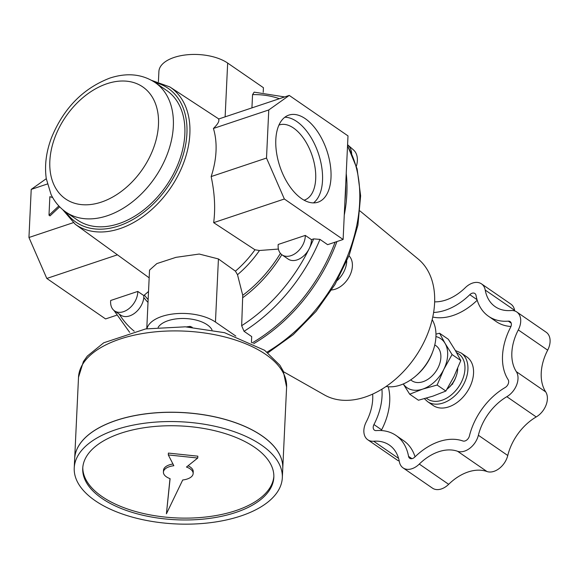<?xml version="1.0" encoding="UTF-8"?>
<svg xmlns="http://www.w3.org/2000/svg" width="579" height="579" viewBox="0 0 579 579"><rect width="100%" height="100%" fill="white"/><g stroke="black" fill="none" stroke-linecap="round" stroke-linejoin="round"><path stroke-width="0.87" d="M158.139 327.359A27.966 13.73 2.7 0 1 162.192 323.444A27.966 13.73 2.7 0 1 208.353 325.622A27.966 13.73 2.7 0 1 212.023 329.9M305.292 118.688A45.915 24.796 71.5 0 0 288.841 115.105A45.915 24.796 71.5 0 0 279.896 166.513A45.915 24.796 71.5 0 0 317.972 202.194A45.915 24.796 71.5 0 0 330.247 164.501A45.915 24.796 71.5 0 0 305.292 118.688M313.485 202.896A45.915 24.796 71.5 0 0 321.055 163.343A45.915 24.796 71.5 0 0 296.81 121.532A45.915 24.796 71.5 0 0 284.839 117.24M304.062 200.182A39.604 21.387 71.5 0 0 304.453 200.059A39.604 21.387 71.5 0 0 315.048 167.548A39.604 21.387 71.5 0 0 293.524 128.031A39.604 21.387 71.5 0 0 279.331 124.941A39.604 21.387 71.5 0 0 278.948 125.078M348.978 255.809A20.33 13.896 124.6 0 1 340.988 286.214A20.33 13.896 124.6 0 1 331.651 289.949M346.749 261.259A21.257 14.533 124.6 0 1 337.318 280.446M347.588 144.736A21.257 14.533 124.6 0 1 347.747 144.873L353.566 150.004A20.33 13.896 124.6 0 1 356.375 166.137M347.747 144.873A21.257 14.533 124.6 0 1 351.677 153.522M52.667 197.54L49.859 196.686L48.991 215.185L58.834 205.965M48.991 215.185L50.011 215.887L59.673 206.841M73.229 222.691L28.95 237.499L46.805 278.448L105.566 318.928L116.488 315.28M47.34 184.006L31.215 189.398L28.95 237.499M359.979 210.937L418.19 259.045A82.688 56.539 124.6 0 1 415.136 357.178A82.688 56.539 124.6 0 1 324.537 394.994L283.558 371.754M268.772 109.959L266.506 158.053L284.354 199.002L343.115 239.489L348.001 135.891L289.239 95.412L268.772 109.959L213.419 128.466A84.121 57.516 124.6 0 1 211.154 176.566C214.693 193.133 215.533 208.498 213.665 222.647L254.977 249.788L259.472 250.497L278.412 249.057M266.506 158.053L211.154 176.566M343.115 239.489L327.627 244.671L319.963 239.388L313.659 238.881A138.171 94.471 124.6 0 1 309.244 248.55A17.008 11.623 -55.4 0 0 311.43 239.626L313.659 238.881M289.239 95.412L218.551 119.05C219.665 120.902 217.95 124.036 213.419 128.466M284.354 199.002L213.665 222.647M305.299 235.4L278.202 244.461A17.008 11.623 -55.4 0 0 282.06 254.861A17.008 11.623 -55.4 0 0 296.955 252.234A17.008 11.623 -55.4 0 0 305.299 235.4L311.43 239.626M403.259 383.971L409.693 394.205L418.436 400.227L432.889 396.152L445.866 391.049L437.123 385.035L443.854 369.279A29.761 20.345 124.6 0 1 422.67 389.11A29.761 20.345 124.6 0 1 403.295 383.957M435.973 334.134L439.57 333.236L448.305 339.251L455.297 350.418L460.797 360.565L454.074 376.321L445.866 391.049M452.061 354.543L445.077 343.383A29.761 20.345 124.6 0 1 443.854 369.279L452.061 354.543L460.797 360.565M435.944 336.565A29.761 20.345 124.6 0 1 445.077 343.383L439.57 333.236M409.693 394.205L422.67 389.11L437.123 385.035M282.06 254.861L288.19 259.088A17.008 11.623 -55.4 0 0 309.244 248.55A138.171 94.471 124.6 0 1 241.66 325.702L242.739 295.297L237.499 274.714L235.429 271.16L218.428 258.951L199.241 254.043L175.973 257.344L156.858 263.583L149.534 270.111L146.769 328.742M235.798 336.066L215.453 322.047A38.265 18.781 -177.3 0 0 174.923 313.76A38.265 18.781 -177.3 0 0 146.943 328.713M251.416 342.507L251.699 336.587L244.034 331.304L241.66 325.702M452.756 383.233A17.348 11.862 124.6 0 1 451.909 384.376L452.713 384.109L452.756 383.233A17.348 11.862 124.6 0 0 455.644 377.718L456.129 376.393A21.257 14.533 124.6 0 1 447.697 388.639A21.257 14.533 124.6 0 1 446.959 389.254M433.599 312.472A57.183 39.097 -55.4 0 0 469.801 294.689L477.031 299.669M510.946 326.491A57.183 39.097 -55.4 0 1 496.232 321.591L488.567 316.308A57.183 39.097 -55.4 0 1 476.032 295.435A5.312 3.633 -55.4 0 0 474.867 293.495A5.312 3.633 -55.4 0 0 469.801 294.689M488.567 316.308A57.183 39.097 -55.4 0 0 508.311 321.15L511.221 323.154M415.042 456.817A57.183 39.097 -55.4 0 0 403.672 440.735L396.007 435.459A57.183 39.097 -55.4 0 1 408.542 456.332A5.312 3.633 -55.4 0 0 409.708 458.271A5.312 3.633 -55.4 0 0 414.774 457.077A57.183 39.097 -55.4 0 1 462.896 440.981A5.312 3.633 -55.4 0 0 469.403 435.98A57.183 39.097 -55.4 0 1 505.178 387.503A5.312 3.633 -55.4 0 0 508.145 379.679A57.183 39.097 -55.4 0 1 510.62 327.215A5.312 3.633 -55.4 0 0 510.142 321.606A5.312 3.633 -55.4 0 0 508.311 321.15M396.007 435.459A57.183 39.097 -55.4 0 0 376.263 430.61A5.312 3.633 -55.4 0 1 374.432 430.161A5.312 3.633 -55.4 0 1 373.954 424.552A57.183 39.097 -55.4 0 0 381.923 389.182M399.228 461.05A17.008 11.623 -55.4 0 1 397.18 460.03L367.795 439.787A17.008 11.623 -55.4 0 1 366.275 421.845A45.488 31.1 -55.4 0 0 372.652 394.111M367.795 439.787A17.008 11.623 -55.4 0 0 373.665 441.227L398.569 458.387M403.078 467.897A17.008 11.623 -55.4 0 0 419.29 464.076A45.488 31.1 -55.4 0 1 457.569 451.273L486.953 471.516A45.488 31.1 -55.4 0 0 448.667 484.319A17.008 11.623 -55.4 0 1 432.455 488.14L403.078 467.897A17.008 11.623 -55.4 0 1 399.351 461.687A45.488 31.1 -55.4 0 0 389.377 445.085A45.488 31.1 -55.4 0 0 373.665 441.227M457.569 451.273A17.008 11.623 -55.4 0 0 478.377 435.263L507.761 455.507A45.488 31.1 -55.4 0 1 536.219 416.938A17.008 11.623 -55.4 0 0 545.707 391.903A45.488 31.1 -55.4 0 1 547.676 350.165A17.008 11.623 -55.4 0 0 546.156 332.216L516.779 311.972A17.008 11.623 -55.4 0 0 510.902 310.532A45.488 31.1 -55.4 0 1 495.197 306.682A45.488 31.1 -55.4 0 1 485.224 290.072A17.008 11.623 -55.4 0 0 481.496 283.869A17.008 11.623 -55.4 0 0 465.284 287.691A45.488 31.1 -55.4 0 1 434.634 301.847M516.779 311.972A17.008 11.623 -55.4 0 1 518.299 329.921A45.488 31.1 -55.4 0 0 516.33 371.66A17.008 11.623 -55.4 0 1 506.842 396.695A45.488 31.1 -55.4 0 0 478.377 435.263M432.752 317.039A57.183 39.097 -55.4 0 0 477.197 300.226M373.954 424.552L381.619 429.835A5.312 3.633 -55.4 0 0 381.293 430.559M381.619 429.835A57.183 39.097 -55.4 0 0 388.219 386.736M448.739 406.878A29.551 20.2 -55.4 0 0 471.516 383.081A29.551 20.2 -55.4 0 0 466.717 356.83L461.094 352.958A29.551 20.2 124.6 0 1 460.964 388.755A29.551 20.2 124.6 0 1 427.57 401.623L433.186 405.495A29.551 20.2 -55.4 0 0 448.739 406.878M485.224 290.072L514.608 310.315A17.008 11.623 -55.4 0 0 510.881 304.105L481.496 283.869M514.608 310.315A45.488 31.1 -55.4 0 0 514.731 310.959M486.953 471.516A17.008 11.623 -55.4 0 0 507.761 455.507M451.909 384.376A17.348 11.862 124.6 0 1 448.761 387.706L447.697 388.639M457.692 368.367A21.257 14.533 124.6 0 1 456.129 376.393M434.786 344.903L435.951 345.706A21.257 14.533 124.6 0 1 435.857 371.457A21.257 14.533 124.6 0 1 411.828 380.714L410.663 379.911M137.78 291.425L110.683 300.487A17.008 11.623 -55.4 0 0 114.541 310.887A17.008 11.623 -55.4 0 0 129.435 308.252A17.008 11.623 -55.4 0 0 137.78 291.425L143.802 295.572L148.528 291.476M432.166 319.637A42.513 29.066 124.6 0 1 432.853 351.337L432.368 352.662A38.605 26.395 124.6 0 1 417.054 374.888L415.99 375.814A42.513 29.066 124.6 0 1 386.128 386.461M432.853 351.337A42.513 29.066 124.6 0 1 415.99 375.814M166.658 90.476A78.65 53.775 124.6 0 1 166.318 185.758A78.65 53.775 124.6 0 1 77.412 220.013L65.919 212.095A78.65 53.775 124.6 0 0 154.817 177.833A78.65 53.775 124.6 0 0 155.158 82.558A81.255 55.555 124.6 0 1 167.787 186.764A81.255 55.555 124.6 0 1 65.919 212.095C59.507 207.622 54.549 201.738 51.046 194.443L46.291 178.694C44.424 165.565 46.154 151.922 51.473 137.766C63.603 108.251 83.094 88.348 109.959 78.049C127.062 72.52 142.13 74.025 155.158 82.558L166.658 90.476M114.541 310.887L120.671 315.106A17.008 11.623 -55.4 0 0 134.762 313.123A17.008 11.623 -55.4 0 0 143.824 297.519L143.802 295.572M251.93 107.889L252.56 94.616A138.171 94.471 124.6 0 1 279.396 98.705M345.714 184.469A142.42 97.373 124.6 0 1 344.91 201.535M335.089 242.174A142.42 97.373 124.6 0 1 252.205 342.898M284.687 96.932L254.174 92.148L252.56 94.616M46.291 178.687L31.215 189.398M117.428 254.825L46.805 278.448M263.213 92.336L263.431 87.704L227.663 63.068A38.265 18.781 -177.3 0 0 185.425 54.962A38.265 18.781 -177.3 0 0 158.899 71.478L158.414 81.762M190.071 327.099L190.1 326.39L186.532 326.882M192.199 327.265L190.1 326.39M273.853 476.437A95.658 46.957 2.7 0 1 206.725 516.902A95.658 46.957 2.7 0 1 102.013 496.543A95.658 46.957 2.7 0 1 82.79 467.427M169.994 478.63L166.419 513.797L182.711 479.991A14.88 7.303 -177.3 0 0 193.14 473.557A14.88 7.303 -177.3 0 0 186.467 467.043L197.743 458.025L168.301 454.928L168.388 453.082L197.837 456.172L197.743 458.025M168.301 454.928L173.845 465.719A14.88 7.303 -177.3 0 0 163.416 472.153L163.502 470.3A14.88 7.303 2.7 0 1 172.962 464.003M193.14 473.557L193.227 471.704A14.88 7.303 -177.3 0 0 188.03 465.791M74.677 458.662A104.162 51.133 2.7 0 1 74.677 458.626A104.162 51.133 2.7 0 1 181.126 412.458A104.162 51.133 2.7 0 1 282.762 468.44A104.162 51.133 2.7 0 1 282.762 468.476M94.153 430.747A104.075 51.09 2.7 0 1 265.993 438.853M74.235 467.948L74.669 458.698A104.162 51.133 2.7 0 1 181.126 412.53A104.162 51.133 2.7 0 1 282.762 468.512L282.32 477.762A104.162 51.133 2.7 0 1 210.134 522.714A104.162 51.133 2.7 0 1 95.137 500.661A104.162 51.133 2.7 0 1 74.235 467.948A104.162 51.133 2.7 0 1 180.691 421.78A104.162 51.133 2.7 0 1 282.32 477.762M101.926 498.389A95.658 46.957 2.7 0 1 82.732 468.346A95.658 46.957 2.7 0 1 180.489 425.949A95.658 46.957 2.7 0 1 273.831 477.364A95.658 46.957 2.7 0 1 207.535 518.646A95.658 46.957 2.7 0 1 101.926 498.389M163.416 472.153A14.88 7.303 -177.3 0 0 170.096 478.667L166.419 513.797M215.453 322.047L218.428 258.951M408.542 456.332L411.937 458.669M419.29 464.076L448.667 484.319M506.842 396.695L536.219 416.938M516.33 371.66L545.707 391.903M518.299 329.921L547.676 350.165M456.607 352.698A27.423 18.745 124.6 0 1 458.865 386.49A27.423 18.745 124.6 0 1 426.405 398.149M148.144 299.611A105.298 71.991 124.6 0 1 144.446 295.124M106.941 83.731A68.025 46.508 124.6 0 1 149.78 156.8A68.025 46.508 124.6 0 1 55.729 188.247A68.025 46.508 124.6 0 1 106.941 83.731M148.014 302.397A107.426 73.446 124.6 0 1 143.824 297.519M134.205 331.188A138.171 94.471 124.6 0 1 119.231 314.115M281.814 254.688A107.426 73.446 124.6 0 1 242.985 297.512M319.963 239.388A142.42 97.373 124.6 0 1 244.034 331.304M346.228 173.548A142.42 97.373 124.6 0 1 344.266 215.12M336.913 241.566A142.42 97.373 124.6 0 1 253.689 343.658M347.523 146.06A142.42 97.373 124.6 0 1 267.071 352.097M151.705 80.416L169.821 86.93A83.383 57.01 124.6 0 1 170.233 188.457A83.383 57.01 124.6 0 1 75.227 224.239L149.172 277.833M254.977 249.788A85.844 58.689 124.6 0 1 235.429 271.16M280.431 253.37A105.298 71.991 124.6 0 1 242.739 295.297M259.472 250.497A87.972 60.144 124.6 0 1 237.499 274.714M225.13 116.849L227.663 63.068M286.598 387.119L283.247 371.081L279.852 365.211L264.646 350.309L224.565 332.693L185.302 326.817L145.64 328.923L103.735 342.782L87.357 356.049L83.405 361.564L78.512 377.305A104.162 51.133 2.7 0 1 184.962 331.137A104.162 51.133 2.7 0 1 286.598 387.119L282.762 468.44M424.407 398.699L427.57 401.623M461.094 352.958L455.369 350.556M347.545 145.691L357.127 168.873L360.623 195.832L357.923 225.122L349.209 255.216L334.966 284.521L315.975 311.488L293.242 334.655L267.976 352.799M62.684 209.627L75.227 224.239M169.821 86.93L218.797 118.97M129.653 332.346L113.962 310.445M78.512 377.305L74.677 458.626"/></g></svg>
